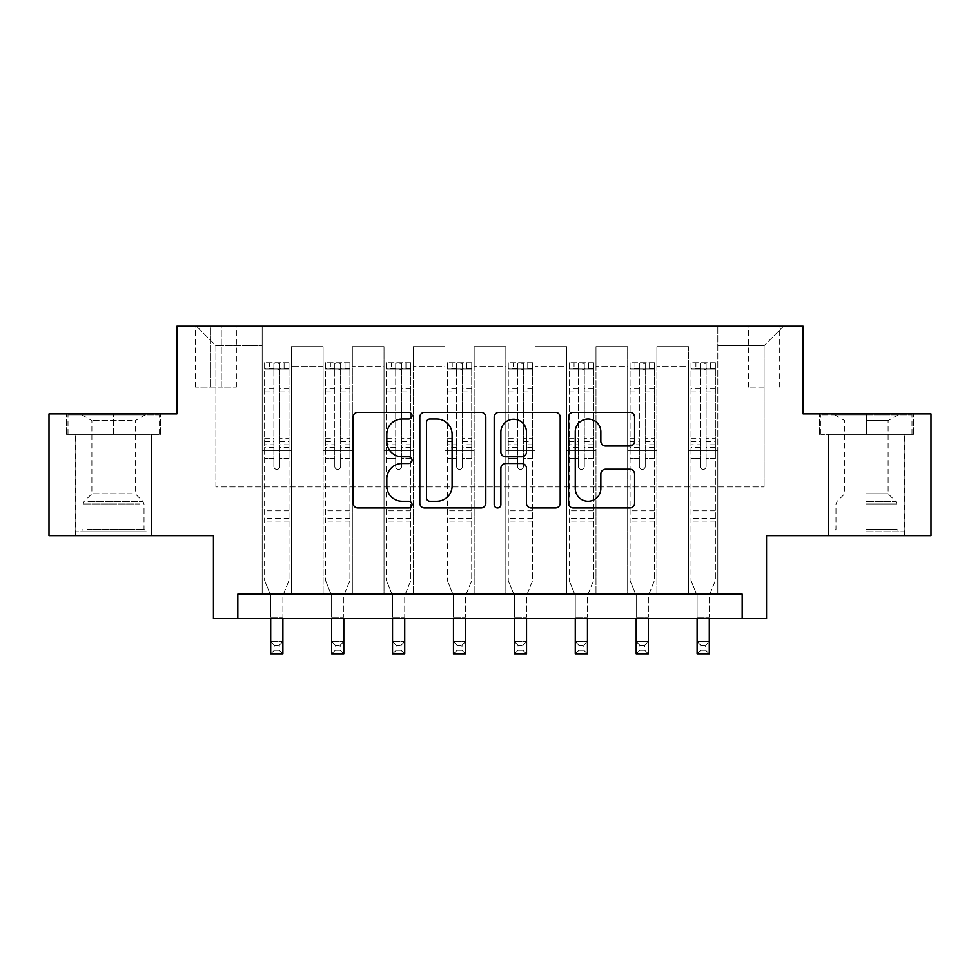 <?xml version="1.0" encoding="UTF-8"?>
<svg xmlns="http://www.w3.org/2000/svg" width="980" height="980" viewBox="0 0 980 980"><rect width="100%" height="100%" fill="white"/><g stroke="black" fill="none" stroke-linecap="round" stroke-linejoin="round"><path stroke-width="0.73" stroke-dasharray="4.9 3.68" d="M412.041 415.667A3.344 3.344 0 0 0 408.685 412.323L357.872 412.323A4.777 4.777 0 0 0 353.082 417.1L353.082 503.206A4.777 4.777 0 0 0 357.872 507.983L408.685 507.983A3.344 3.344 0 0 0 412.041 504.639A3.344 3.344 0 0 0 408.685 501.282L402.106 501.282A15.3 15.3 0 0 1 386.806 485.982L386.806 478.804A15.3 15.3 0 0 1 402.106 463.503L408.685 463.503A3.344 3.344 0 0 0 412.041 460.159A3.344 3.344 0 0 0 408.685 456.803L402.106 456.803A15.3 15.3 0 0 1 386.806 441.502L386.806 434.324A15.3 15.3 0 0 1 402.106 419.024L408.685 419.024A3.344 3.344 0 0 0 412.041 415.667M866.43 434.324L913.458 434.324L866.43 434.324L866.43 413.866L913.458 413.866L819.415 413.866L866.43 413.866L866.43 434.324L828.664 434.324L912 434.324L820.873 434.324L904.197 434.324L866.43 434.324L866.43 414.834L912 414.834L820.873 414.834L866.43 414.834L834.764 414.834L866.43 414.834L866.43 434.324M866.43 535.68L904.442 535.68L866.43 535.68M764.106 326.144L748.512 326.144L764.106 326.144M764.106 387.063L748.512 387.063L764.106 387.063M113.57 434.324L66.542 434.324L113.57 434.324L113.57 413.866L160.585 413.866L66.542 413.866L113.57 413.866L113.57 434.324L68 434.324L159.128 434.324L113.57 434.324L113.57 414.834L68 414.834L159.128 414.834L113.57 414.834L113.57 434.324M113.57 535.68L75.558 535.68L113.57 535.68M931 413.866L931 535.68L766.544 535.68L766.544 618.527L213.456 618.527L213.456 535.68L49 535.68L49 413.866L176.915 413.866L176.915 326.144L803.086 326.144L803.086 413.866L931 413.866M237.822 618.527L237.822 594.162L237.822 618.527L237.822 594.162L742.179 594.162L237.822 594.162L742.179 594.162L742.179 618.527M262.187 594.162L291.428 594.162L262.187 594.162L291.428 594.162L262.187 594.162L262.187 326.144L196.404 326.144L783.596 326.144L717.813 326.144L717.813 594.162L688.573 594.162L717.813 594.162L688.573 594.162L717.813 594.162L717.813 326.144L717.813 450.408L717.813 345.634L764.106 345.634L717.813 345.634L717.813 326.144L262.187 326.144L262.187 450.408L291.428 450.408L291.428 366.104L291.428 594.162L291.428 346.614L291.428 594.162L291.428 450.408L262.187 450.408L262.187 345.634L215.894 345.634L262.187 345.634L262.187 326.144L262.187 594.162M323.106 594.162L352.335 594.162L323.106 594.162L352.335 594.162L323.106 594.162L323.106 346.614L291.428 346.614L323.106 346.614L323.106 594.162L323.106 450.408L352.335 450.408L352.335 366.104L352.335 594.162L352.335 346.614L352.335 594.162L352.335 450.408L323.106 450.408L323.106 366.104L323.106 594.162M384.013 594.162L413.254 594.162L384.013 594.162L413.254 594.162L384.013 594.162L384.013 346.614L352.335 346.614L352.335 366.104L352.335 346.614L384.013 346.614L384.013 594.162L384.013 450.408L413.254 450.408L413.254 366.104L413.254 594.162L413.254 346.614L413.254 594.162L413.254 450.408L384.013 450.408L384.013 366.104L384.013 450.408L413.254 450.408L384.013 450.408L384.013 594.162M444.92 594.162L474.161 594.162L444.92 594.162L474.161 594.162L444.92 594.162L444.92 346.614L413.254 346.614L413.254 366.104L413.254 346.614L444.92 346.614L444.92 594.162L444.92 450.408L474.161 450.408L474.161 366.104L474.161 594.162L474.161 346.614L474.161 594.162L474.161 450.408L444.92 450.408L444.92 366.104L444.92 450.408L474.161 450.408L444.92 450.408L444.92 594.162M505.839 594.162L535.08 594.162L505.839 594.162L535.08 594.162L505.839 594.162L505.839 346.614L474.161 346.614L474.161 366.104L474.161 346.614L505.839 346.614L505.839 594.162L505.839 450.408L535.08 450.408L535.08 366.104L535.08 594.162L535.08 346.614L535.08 594.162L535.08 450.408L505.839 450.408L505.839 366.104L505.839 450.408L535.08 450.408L505.839 450.408L505.839 594.162M566.746 594.162L595.987 594.162L566.746 594.162L595.987 594.162L566.746 594.162L566.746 346.614L535.08 346.614L535.08 366.104L535.08 346.614L566.746 346.614L566.746 594.162L566.746 450.408L595.987 450.408L595.987 366.104L595.987 594.162L595.987 346.614L595.987 594.162L595.987 450.408L566.746 450.408L566.746 366.104L566.746 450.408L595.987 450.408L566.746 450.408L566.746 594.162M627.666 594.162L656.894 594.162L627.666 594.162L656.894 594.162L627.666 594.162L627.666 346.614L595.987 346.614L595.987 366.104L595.987 346.614L627.666 346.614L627.666 594.162L627.666 450.408L656.894 450.408L656.894 366.104L656.894 594.162L656.894 346.614L656.894 594.162L656.894 450.408L627.666 450.408L627.666 366.104L627.666 450.408L656.894 450.408L627.666 450.408L627.666 594.162M210.541 326.144L195.436 326.144L210.541 326.144L210.541 387.063L195.436 387.063L221.26 387.063L210.541 387.063L210.541 326.144M221.26 326.144L236.364 326.144L221.26 326.144L221.26 387.063L236.364 387.063L221.26 387.063L221.26 326.144M215.894 486.95L215.894 345.634L196.404 326.144L215.894 345.634L215.894 486.95L764.106 486.95L215.894 486.95M764.106 486.95L764.106 345.634L764.106 486.95M688.573 450.408L717.813 450.408L717.813 594.162L717.813 450.408L688.573 450.408L688.573 366.104L688.573 450.408L717.813 450.408L688.573 450.408L688.573 594.162L688.573 346.614L656.894 346.614L656.894 366.104L656.894 346.614L688.573 346.614L688.573 594.162L688.573 450.408M262.187 450.408L291.428 450.408L262.187 450.408M323.106 346.614L291.428 346.614L323.106 346.614L323.106 366.104L323.106 346.614M323.106 450.408L352.335 450.408L323.106 450.408M384.013 366.104L384.013 346.614L384.013 366.104L352.335 366.104L384.013 366.104M444.92 366.104L444.92 346.614L444.92 366.104L413.254 366.104L444.92 366.104M505.839 366.104L505.839 346.614L505.839 366.104L474.161 366.104L505.839 366.104M566.746 366.104L566.746 346.614L566.746 366.104L535.08 366.104L566.746 366.104M627.666 366.104L627.666 346.614L627.666 366.104L595.987 366.104L627.666 366.104M688.573 366.104L688.573 346.614L688.573 366.104L656.894 366.104L688.573 366.104M384.013 346.614L352.335 346.614L384.013 346.614M444.92 346.614L413.254 346.614L444.92 346.614M505.839 346.614L474.161 346.614L505.839 346.614M566.746 346.614L535.08 346.614L566.746 346.614M627.666 346.614L595.987 346.614L627.666 346.614M688.573 346.614L656.894 346.614L688.573 346.614M783.596 326.144L764.106 345.634L783.596 326.144M66.542 434.324L66.542 413.866L66.542 434.324M160.585 434.324L160.585 413.866L160.585 434.324M913.458 434.324L913.458 413.866L913.458 434.324M819.415 434.324L819.415 413.866L819.415 434.324M485.81 503.206L485.81 417.1A4.777 4.777 0 0 0 481.033 412.323L424.585 412.323A4.777 4.777 0 0 0 419.808 417.1L419.808 503.206A4.777 4.777 0 0 0 424.585 507.983L481.033 507.983A4.777 4.777 0 0 0 485.81 503.206M429.853 419.024A3.344 3.344 0 0 0 426.508 422.368L426.508 497.938A3.344 3.344 0 0 0 429.853 501.282L436.786 501.282A15.3 15.3 0 0 0 452.099 485.982L452.099 434.324A15.3 15.3 0 0 0 436.786 419.024L429.853 419.024M498.967 412.323L555.415 412.323A4.777 4.777 0 0 1 560.193 417.1L560.193 503.206A4.777 4.777 0 0 1 555.415 507.983L531.258 507.983A4.777 4.777 0 0 1 526.468 503.206L526.468 468.281A4.777 4.777 0 0 0 521.691 463.503L505.668 463.503A4.777 4.777 0 0 0 500.878 468.281L500.878 504.639A3.344 3.344 0 0 1 497.534 507.983A3.344 3.344 0 0 1 494.19 504.639L494.19 417.1A4.777 4.777 0 0 1 498.967 412.323M526.468 432.058A12.789 12.789 0 0 0 513.679 419.256A12.789 12.789 0 0 0 500.878 432.058L500.878 452.025A4.777 4.777 0 0 0 505.668 456.803L521.691 456.803A4.777 4.777 0 0 0 526.468 452.025L526.468 432.058M605.628 446.047L629.785 446.047A4.777 4.777 0 0 0 634.575 441.257L634.575 417.1A4.777 4.777 0 0 0 629.785 412.323L573.349 412.323A4.777 4.777 0 0 0 568.559 417.1L568.559 503.206A4.777 4.777 0 0 0 573.349 507.983L629.785 507.983A4.777 4.777 0 0 0 634.575 503.206L634.575 474.026A4.777 4.777 0 0 0 629.785 469.236L605.628 469.236A4.777 4.777 0 0 0 600.85 474.026L600.85 488.493A12.789 12.789 0 0 1 588.049 501.282A12.789 12.789 0 0 1 575.26 488.493L575.26 431.813A12.789 12.789 0 0 1 588.049 419.024A12.789 12.789 0 0 1 600.85 431.813L600.85 441.257A4.777 4.777 0 0 0 605.628 446.047M273.886 466.492A2.928 2.928 89.4 0 0 276.813 469.408A2.928 2.928 -90.6 0 1 273.886 466.492L273.886 458.591L273.886 466.492M284.114 362.698L284.114 369.031L288.99 369.031L288.99 362.698L264.625 362.698L264.625 580.515L264.625 458.591L273.886 458.591L273.886 444.798L264.625 444.798M264.625 362.698L264.625 458.591L273.886 458.591L273.886 370.305C275.833 368.615 277.781 368.615 279.729 370.305L279.729 438.685L288.99 438.685L288.99 580.515L282.901 595.595L282.901 617.302L282.901 595.595L288.99 580.515L288.99 458.591L279.729 458.591L279.729 466.492A2.928 2.928 -90.6 0 1 276.813 469.408A2.928 2.928 89.4 0 0 279.729 466.492L279.729 438.685M288.99 369.031L288.99 438.685M288.99 362.698L288.99 458.591L279.729 458.591L279.729 363.298L273.886 363.298L273.886 444.798M284.114 369.031L269.5 369.031L269.5 362.698M264.625 369.031L269.5 369.031M270.713 595.595L270.713 617.302L270.713 595.595L264.625 580.515L270.713 595.595M288.867 362.698L264.747 362.698L288.867 362.698M264.747 369.031L288.867 369.031L264.747 369.031M288.99 521.066L264.625 521.066M270.713 618.527L270.713 641.667L282.901 641.667L270.713 641.667L270.713 653.856L282.901 653.856L282.901 641.667L279.251 645.33L279.251 650.193L274.375 650.193L274.375 645.33L279.251 645.33M282.901 618.527L282.901 641.667M282.901 653.856L279.251 650.193M274.375 650.193L270.713 653.856M274.375 645.33L270.713 641.667M279.729 370.305L279.729 363.298M273.886 370.305L273.886 363.298L273.886 370.305M334.793 466.492A2.928 2.928 89.4 0 0 337.72 469.408A2.928 2.928 -90.6 0 1 334.793 466.492L334.793 458.591L334.793 466.492M345.034 362.698L345.034 369.031L349.909 369.031L349.909 362.698L325.544 362.698L325.544 580.515L325.544 458.591L334.793 458.591L334.793 444.798L325.544 444.798M325.544 362.698L325.544 458.591L334.793 458.591L334.793 370.305C336.74 368.615 338.688 368.615 340.648 370.305L340.648 438.685L349.909 438.685L349.909 580.515L343.809 595.595L343.809 617.302L343.809 595.595L349.909 580.515L349.909 458.591L340.648 458.591L340.648 466.492A2.928 2.928 -90.6 0 1 337.72 469.408A2.928 2.928 89.4 0 0 340.648 466.492L340.648 438.685M349.909 369.031L349.909 438.685M349.909 362.698L349.909 458.591L340.648 458.591L340.648 363.298L334.793 363.298L334.793 444.798M345.034 369.031L330.407 369.031L330.407 362.698M325.544 369.031L330.407 369.031M331.632 595.595L331.632 617.302L331.632 595.595L325.544 580.515L331.632 595.595M349.787 362.698L325.666 362.698L349.787 362.698M325.666 369.031L349.787 369.031L325.666 369.031M349.909 521.066L325.544 521.066M331.632 618.527L331.632 641.667L343.809 641.667L331.632 641.667L331.632 653.856L343.809 653.856L343.809 641.667L340.158 645.33L340.158 650.193L335.283 650.193L335.283 645.33L340.158 645.33M343.809 618.527L343.809 641.667M343.809 653.856L340.158 650.193M335.283 650.193L331.632 653.856M335.283 645.33L331.632 641.667M340.648 370.305L340.648 363.298M334.793 370.305L334.793 363.298L334.793 370.305M395.712 466.492A2.928 2.928 89.4 0 0 398.627 469.408A2.928 2.928 -90.6 0 1 395.712 466.492L395.712 458.591L395.712 466.492M405.941 362.698L405.941 369.031L410.816 369.031L410.816 362.698L386.451 362.698L386.451 580.515L386.451 458.591L395.712 458.591L395.712 444.798L386.451 444.798M386.451 362.698L386.451 458.591L395.712 458.591L395.712 370.305C397.647 368.615 399.607 368.615 401.555 370.305L401.555 438.685L410.816 438.685L410.816 580.515L404.728 595.595L404.728 617.302L404.728 595.595L410.816 580.515L410.816 458.591L401.555 458.591L401.555 466.492A2.928 2.928 -90.6 0 1 398.627 469.408A2.928 2.928 89.4 0 0 401.555 466.492L401.555 438.685M410.816 369.031L410.816 438.685M410.816 362.698L410.816 458.591L401.555 458.591L401.555 363.298L395.712 363.298L395.712 444.798M405.941 369.031L391.326 369.031L391.326 362.698M386.451 369.031L391.326 369.031M392.539 595.595L392.539 617.302L392.539 595.595L386.451 580.515L392.539 595.595M410.694 362.698L386.573 362.698L410.694 362.698M386.573 369.031L410.694 369.031L386.573 369.031M410.816 521.066L386.451 521.066M392.539 618.527L392.539 641.667L404.728 641.667L392.539 641.667L392.539 653.856L404.728 653.856L404.728 641.667L401.065 645.33L401.065 650.193L396.202 650.193L396.202 645.33L401.065 645.33M404.728 618.527L404.728 641.667M404.728 653.856L401.065 650.193M396.202 650.193L392.539 653.856M396.202 645.33L392.539 641.667M401.555 370.305L401.555 363.298M395.712 370.305L395.712 363.298L395.712 370.305M456.619 466.492A2.928 2.928 89.4 0 0 459.547 469.408A2.928 2.928 -90.6 0 1 456.619 466.492L456.619 458.591L456.619 466.492M466.848 362.698L466.848 369.031L471.723 369.031L471.723 362.698L447.358 362.698L447.358 580.515L447.358 458.591L456.619 458.591L456.619 444.798L447.358 444.798M447.358 362.698L447.358 458.591L456.619 458.591L456.619 370.305C458.567 368.615 460.514 368.615 462.462 370.305L462.462 438.685L471.723 438.685L471.723 580.515L465.635 595.595L465.635 617.302L465.635 595.595L471.723 580.515L471.723 458.591L462.462 458.591L462.462 466.492A2.928 2.928 -90.6 0 1 459.547 469.408A2.928 2.928 89.4 0 0 462.462 466.492L462.462 438.685M471.723 369.031L471.723 438.685M471.723 362.698L471.723 458.591L462.462 458.591L462.462 363.298L456.619 363.298L456.619 444.798M466.848 369.031L452.233 369.031L452.233 362.698M447.358 369.031L452.233 369.031M453.458 595.595L453.458 617.302L453.458 595.595L447.358 580.515L453.458 595.595M471.601 362.698L447.48 362.698L471.601 362.698M447.48 369.031L471.601 369.031L447.48 369.031M471.723 521.066L447.358 521.066M453.458 618.527L453.458 641.667L465.635 641.667L453.458 641.667L453.458 653.856L465.635 653.856L465.635 641.667L461.984 645.33L461.984 650.193L457.109 650.193L457.109 645.33L461.984 645.33M465.635 618.527L465.635 641.667M465.635 653.856L461.984 650.193M457.109 650.193L453.458 653.856M457.109 645.33L453.458 641.667M462.462 370.305L462.462 363.298M456.619 370.305L456.619 363.298L456.619 370.305M517.538 466.492A2.928 2.928 89.4 0 0 520.454 469.408A2.928 2.928 -90.6 0 1 517.538 466.492L517.538 458.591L517.538 466.492M527.767 362.698L527.767 369.031L532.642 369.031L532.642 362.698L508.277 362.698L508.277 580.515L508.277 458.591L517.538 458.591L517.538 444.798L508.277 444.798M508.277 362.698L508.277 458.591L517.538 458.591L517.538 370.305C519.474 368.615 521.421 368.615 523.381 370.305L523.381 438.685L532.642 438.685L532.642 580.515L526.542 595.595L526.542 617.302L526.542 595.595L532.642 580.515L532.642 458.591L523.381 458.591L523.381 466.492A2.928 2.928 -90.6 0 1 520.454 469.408A2.928 2.928 89.4 0 0 523.381 466.492L523.381 438.685M532.642 369.031L532.642 438.685M532.642 362.698L532.642 458.591L523.381 458.591L523.381 363.298L517.538 363.298L517.538 444.798M527.767 369.031L513.153 369.031L513.153 362.698M508.277 369.031L513.153 369.031M514.365 595.595L514.365 617.302L514.365 595.595L508.277 580.515L514.365 595.595M532.52 362.698L508.399 362.698L532.52 362.698M508.399 369.031L532.52 369.031L508.399 369.031M532.642 521.066L508.277 521.066M514.365 618.527L514.365 641.667L526.542 641.667L514.365 641.667L514.365 653.856L526.542 653.856L526.542 641.667L522.891 645.33L522.891 650.193L518.016 650.193L518.016 645.33L522.891 645.33M526.542 618.527L526.542 641.667M526.542 653.856L522.891 650.193M518.016 650.193L514.365 653.856M518.016 645.33L514.365 641.667M523.381 370.305L523.381 363.298M517.538 370.305L517.538 363.298L517.538 370.305M142.051 531.785L80.678 531.785L142.051 531.785M87.196 529.347L144.023 529.347L87.196 529.347M140.998 414.834L81.891 414.834L140.998 414.834M132.349 420.604L91.887 420.604L132.349 420.604M132.349 493.773L91.887 493.773L132.349 493.773M146.277 531.785L75.803 531.785L146.277 531.785M146.277 434.324L75.803 434.324L146.277 434.324M68 434.324L68 414.834L68 434.324M159.128 434.324L159.128 414.834L159.128 434.324M866.43 531.785L904.197 531.785L866.43 531.785M866.43 529.347L896.884 529.347L866.43 529.347M866.43 420.604L888.113 420.604L866.43 420.604M866.43 493.773L888.113 493.773L866.43 493.773M820.873 434.324L820.873 414.834L820.873 434.324M912 434.324L912 414.834L912 434.324M578.445 466.492A2.928 2.928 89.4 0 0 581.373 469.408A2.928 2.928 -90.6 0 1 578.445 466.492L578.445 458.591L578.445 466.492M588.674 362.698L588.674 369.031L593.549 369.031L593.549 362.698L569.184 362.698L569.184 580.515L569.184 458.591L578.445 458.591L578.445 444.798L569.184 444.798M569.184 362.698L569.184 458.591L578.445 458.591L578.445 370.305C580.393 368.615 582.341 368.615 584.288 370.305L584.288 438.685L593.549 438.685L593.549 580.515L587.461 595.595L587.461 617.302L587.461 595.595L593.549 580.515L593.549 458.591L584.288 458.591L584.288 466.492A2.928 2.928 -90.6 0 1 581.373 469.408A2.928 2.928 89.4 0 0 584.288 466.492L584.288 438.685M593.549 369.031L593.549 438.685M593.549 362.698L593.549 458.591L584.288 458.591L584.288 363.298L578.445 363.298L578.445 444.798M588.674 369.031L574.06 369.031L574.06 362.698M569.184 369.031L574.06 369.031M575.272 595.595L575.272 617.302L575.272 595.595L569.184 580.515L575.272 595.595M593.427 362.698L569.307 362.698L593.427 362.698M569.307 369.031L593.427 369.031L569.307 369.031M593.549 521.066L569.184 521.066M575.272 618.527L575.272 641.667L587.461 641.667L575.272 641.667L575.272 653.856L587.461 653.856L587.461 641.667L583.798 645.33L583.798 650.193L578.935 650.193L578.935 645.33L583.798 645.33M587.461 618.527L587.461 641.667M587.461 653.856L583.798 650.193M578.935 650.193L575.272 653.856M578.935 645.33L575.272 641.667M584.288 370.305L584.288 363.298M578.445 370.305L578.445 363.298L578.445 370.305M639.352 466.492A2.928 2.928 89.4 0 0 642.28 469.408A2.928 2.928 -90.6 0 1 639.352 466.492L639.352 458.591L639.352 466.492M649.593 362.698L649.593 369.031L654.456 369.031L654.456 362.698L630.091 362.698L630.091 580.515L630.091 458.591L639.352 458.591L639.352 444.798L630.091 444.798M630.091 362.698L630.091 458.591L639.352 458.591L639.352 370.305C641.3 368.615 643.248 368.615 645.208 370.305L645.208 438.685L654.456 438.685L654.456 580.515L648.368 595.595L648.368 617.302L648.368 595.595L654.456 580.515L654.456 458.591L645.208 458.591L645.208 466.492A2.928 2.928 -90.6 0 1 642.28 469.408A2.928 2.928 89.4 0 0 645.208 466.492L645.208 438.685M654.456 369.031L654.456 438.685M654.456 362.698L654.456 458.591L645.208 458.591L645.208 363.298L639.352 363.298L639.352 444.798M649.593 369.031L634.967 369.031L634.967 362.698M630.091 369.031L634.967 369.031M636.192 595.595L636.192 617.302L636.192 595.595L630.091 580.515L636.192 595.595M654.334 362.698L630.214 362.698L654.334 362.698M630.214 369.031L654.334 369.031L630.214 369.031M654.456 521.066L630.091 521.066M636.192 618.527L636.192 641.667L648.368 641.667L636.192 641.667L636.192 653.856L648.368 653.856L648.368 641.667L644.717 645.33L644.717 650.193L639.842 650.193L639.842 645.33L644.717 645.33M648.368 618.527L648.368 641.667M648.368 653.856L644.717 650.193M639.842 650.193L636.192 653.856M639.842 645.33L636.192 641.667M645.208 370.305L645.208 363.298M639.352 370.305L639.352 363.298L639.352 370.305M700.271 466.492A2.928 2.928 89.4 0 0 703.187 469.408A2.928 2.928 -90.6 0 1 700.271 466.492L700.271 458.591L700.271 466.492M710.5 362.698L710.5 369.031L715.376 369.031L715.376 362.698L691.01 362.698L691.01 580.515L691.01 458.591L700.271 458.591L700.271 444.798L691.01 444.798M691.01 362.698L691.01 458.591L700.271 458.591L700.271 370.305C702.207 368.615 704.155 368.615 706.115 370.305L706.115 438.685L715.376 438.685L715.376 580.515L709.287 595.595L709.287 617.302L709.287 595.595L715.376 580.515L715.376 458.591L706.115 458.591L706.115 466.492A2.928 2.928 -90.6 0 1 703.187 469.408A2.928 2.928 89.4 0 0 706.115 466.492L706.115 438.685M715.376 369.031L715.376 438.685M715.376 362.698L715.376 458.591L706.115 458.591L706.115 363.298L700.271 363.298L700.271 444.798M710.5 369.031L695.886 369.031L695.886 362.698M691.01 369.031L695.886 369.031M697.098 595.595L697.098 617.302L697.098 595.595L691.01 580.515L697.098 595.595M715.253 362.698L691.133 362.698L715.253 362.698M691.133 369.031L715.253 369.031L691.133 369.031M715.376 521.066L691.01 521.066M697.098 618.527L697.098 641.667L709.287 641.667L697.098 641.667L697.098 653.856L709.287 653.856L709.287 641.667L705.625 645.33L705.625 650.193L700.749 650.193L700.749 645.33L705.625 645.33M709.287 618.527L709.287 641.667M709.287 653.856L705.625 650.193M700.749 650.193L697.098 653.856M700.749 645.33L697.098 641.667M706.115 370.305L706.115 363.298M700.271 370.305L700.271 363.298L700.271 370.305M323.106 366.104L291.428 366.104L323.106 366.104M273.886 388.435L264.625 388.435M264.625 391.914L273.886 391.914M264.625 438.685L273.886 438.685M288.99 510.837L264.625 510.837M270.713 617.302L282.901 617.302L270.713 617.302M273.886 447.554L264.625 447.554M288.99 447.554L279.729 447.554M264.625 441.453L273.886 441.453M279.729 441.453L288.99 441.453M288.99 444.798L279.729 444.798M288.99 388.435L279.729 388.435M279.729 391.914L288.99 391.914M273.886 368.529L264.625 368.529M264.625 371.996L273.886 371.996M288.99 368.529L279.729 368.529M279.729 371.996L288.99 371.996M288.99 518.322L264.625 518.322M334.793 388.435L325.544 388.435M325.544 391.914L334.793 391.914M325.544 438.685L334.793 438.685M349.909 510.837L325.544 510.837M331.632 617.302L343.809 617.302L331.632 617.302M334.793 447.554L325.544 447.554M349.909 447.554L340.648 447.554M325.544 441.453L334.793 441.453M340.648 441.453L349.909 441.453M349.909 444.798L340.648 444.798M349.909 388.435L340.648 388.435M340.648 391.914L349.909 391.914M334.793 368.529L325.544 368.529M325.544 371.996L334.793 371.996M349.909 368.529L340.648 368.529M340.648 371.996L349.909 371.996M349.909 518.322L325.544 518.322M395.712 388.435L386.451 388.435M386.451 391.914L395.712 391.914M386.451 438.685L395.712 438.685M410.816 510.837L386.451 510.837M392.539 617.302L404.728 617.302L392.539 617.302M395.712 447.554L386.451 447.554M410.816 447.554L401.555 447.554M386.451 441.453L395.712 441.453M401.555 441.453L410.816 441.453M410.816 444.798L401.555 444.798M410.816 388.435L401.555 388.435M401.555 391.914L410.816 391.914M395.712 368.529L386.451 368.529M386.451 371.996L395.712 371.996M410.816 368.529L401.555 368.529M401.555 371.996L410.816 371.996M410.816 518.322L386.451 518.322M456.619 388.435L447.358 388.435M447.358 391.914L456.619 391.914M447.358 438.685L456.619 438.685M471.723 510.837L447.358 510.837M453.458 617.302L465.635 617.302L453.458 617.302M456.619 447.554L447.358 447.554M471.723 447.554L462.462 447.554M447.358 441.453L456.619 441.453M462.462 441.453L471.723 441.453M471.723 444.798L462.462 444.798M471.723 388.435L462.462 388.435M462.462 391.914L471.723 391.914M456.619 368.529L447.358 368.529M447.358 371.996L456.619 371.996M471.723 368.529L462.462 368.529M462.462 371.996L471.723 371.996M471.723 518.322L447.358 518.322M517.538 388.435L508.277 388.435M508.277 391.914L517.538 391.914M508.277 438.685L517.538 438.685M532.642 510.837L508.277 510.837M514.365 617.302L526.542 617.302L514.365 617.302M517.538 447.554L508.277 447.554M532.642 447.554L523.381 447.554M508.277 441.453L517.538 441.453M523.381 441.453L532.642 441.453M532.642 444.798L523.381 444.798M532.642 388.435L523.381 388.435M523.381 391.914L532.642 391.914M517.538 368.529L508.277 368.529M508.277 371.996L517.538 371.996M532.642 368.529L523.381 368.529M523.381 371.996L532.642 371.996M532.642 518.322L508.277 518.322M139.944 503.965L83.116 503.965L139.944 503.965M88.053 501.552L143.019 501.552L88.053 501.552M866.43 503.965L896.884 503.965L866.43 503.965M866.43 501.552L895.892 501.552L866.43 501.552M578.445 388.435L569.184 388.435M569.184 391.914L578.445 391.914M569.184 438.685L578.445 438.685M593.549 510.837L569.184 510.837M575.272 617.302L587.461 617.302L575.272 617.302M578.445 447.554L569.184 447.554M593.549 447.554L584.288 447.554M569.184 441.453L578.445 441.453M584.288 441.453L593.549 441.453M593.549 444.798L584.288 444.798M593.549 388.435L584.288 388.435M584.288 391.914L593.549 391.914M578.445 368.529L569.184 368.529M569.184 371.996L578.445 371.996M593.549 368.529L584.288 368.529M584.288 371.996L593.549 371.996M593.549 518.322L569.184 518.322M639.352 388.435L630.091 388.435M630.091 391.914L639.352 391.914M630.091 438.685L639.352 438.685M654.456 510.837L630.091 510.837M636.192 617.302L648.368 617.302L636.192 617.302M639.352 447.554L630.091 447.554M654.456 447.554L645.208 447.554M630.091 441.453L639.352 441.453M645.208 441.453L654.456 441.453M654.456 444.798L645.208 444.798M654.456 388.435L645.208 388.435M645.208 391.914L654.456 391.914M639.352 368.529L630.091 368.529M630.091 371.996L639.352 371.996M654.456 368.529L645.208 368.529M645.208 371.996L654.456 371.996M654.456 518.322L630.091 518.322M700.271 388.435L691.01 388.435M691.01 391.914L700.271 391.914M691.01 438.685L700.271 438.685M715.376 510.837L691.01 510.837M697.098 617.302L709.287 617.302L697.098 617.302M700.271 447.554L691.01 447.554M715.376 447.554L706.115 447.554M691.01 441.453L700.271 441.453M706.115 441.453L715.376 441.453M715.376 444.798L706.115 444.798M715.376 388.435L706.115 388.435M706.115 391.914L715.376 391.914M700.271 368.529L691.01 368.529M691.01 371.996L700.271 371.996M715.376 368.529L706.115 368.529M706.115 371.996L715.376 371.996M715.376 518.322L691.01 518.322M828.431 535.68L828.431 434.324M748.512 387.063L748.512 326.144M75.558 535.68L75.558 434.324M151.569 535.68L151.569 434.324M195.436 387.063L195.436 326.144M236.364 387.063L236.364 326.144M779.7 387.063L779.7 326.144M904.442 535.68L904.442 434.324M81.891 414.834L91.887 420.604L91.887 493.773L84.109 501.552L83.116 503.965L83.116 529.347L80.678 531.785M151.337 531.785L151.337 434.324M75.803 531.785L75.803 434.324M145.236 414.834L135.252 420.604L135.252 493.773L143.019 501.552L144.023 503.965L144.023 529.347L146.461 531.785M898.109 414.834L888.113 420.604L888.113 493.773L895.892 501.552L896.884 503.965L896.884 529.347L899.322 531.785M828.664 531.785L828.664 434.324M904.197 531.785L904.197 434.324M834.764 414.834L844.748 420.604L844.748 493.773L836.981 501.552L835.977 503.965L835.977 529.347L833.539 531.785"/><path stroke-width="1.47" d="M412.041 415.667A3.344 3.344 0 0 0 408.685 412.323L357.872 412.323A4.777 4.777 0 0 0 353.082 417.1L353.082 503.206A4.777 4.777 0 0 0 357.872 507.983L408.685 507.983A3.344 3.344 0 0 0 412.041 504.639A3.344 3.344 0 0 0 408.685 501.282L402.106 501.282A15.3 15.3 0 0 1 386.806 485.982L386.806 478.804A15.3 15.3 0 0 1 402.106 463.503L408.685 463.503A3.344 3.344 0 0 0 412.041 460.159A3.344 3.344 0 0 0 408.685 456.803L402.106 456.803A15.3 15.3 0 0 1 386.806 441.502L386.806 434.324A15.3 15.3 0 0 1 402.106 419.024L408.685 419.024A3.344 3.344 0 0 0 412.041 415.667M629.785 446.047A4.777 4.777 0 0 0 634.575 441.257L634.575 417.1A4.777 4.777 0 0 0 629.785 412.323L573.349 412.323A4.777 4.777 0 0 0 568.559 417.1L568.559 503.206A4.777 4.777 0 0 0 573.349 507.983L629.785 507.983A4.777 4.777 0 0 0 634.575 503.206L634.575 474.026A4.777 4.777 0 0 0 629.785 469.236L605.628 469.236A4.777 4.777 0 0 0 600.85 474.026L600.85 488.493A12.789 12.789 0 0 1 588.049 501.282A12.789 12.789 0 0 1 575.26 488.493L575.26 431.813A12.789 12.789 0 0 1 588.049 419.024A12.789 12.789 0 0 1 600.85 431.813L600.85 441.257A4.777 4.777 0 0 0 605.628 446.047L629.785 446.047M742.179 618.527L766.544 618.527L766.544 535.68L931 535.68L931 413.866L803.086 413.866L803.086 326.144L176.915 326.144L176.915 413.866L49 413.866L49 535.68L213.456 535.68L213.456 618.527L742.179 618.527L742.179 594.162L237.822 594.162L237.822 618.527M485.81 417.1A4.777 4.777 0 0 0 481.033 412.323L424.585 412.323A4.777 4.777 0 0 0 419.808 417.1L419.808 503.206A4.777 4.777 0 0 0 424.585 507.983L481.033 507.983A4.777 4.777 0 0 0 485.81 503.206L485.81 417.1M498.967 412.323L555.415 412.323A4.777 4.777 0 0 1 560.193 417.1L560.193 503.206A4.777 4.777 0 0 1 555.415 507.983L531.258 507.983A4.777 4.777 0 0 1 526.468 503.206L526.468 468.281A4.777 4.777 0 0 0 521.691 463.503L505.668 463.503A4.777 4.777 0 0 0 500.878 468.281L500.878 504.639A3.344 3.344 0 0 1 497.534 507.983A3.344 3.344 0 0 1 494.19 504.639L494.19 417.1A4.777 4.777 0 0 1 498.967 412.323M429.853 419.024A3.344 3.344 0 0 0 426.508 422.368L426.508 497.938A3.344 3.344 0 0 0 429.853 501.282L436.786 501.282A15.3 15.3 0 0 0 452.099 485.982L452.099 434.324A15.3 15.3 0 0 0 436.786 419.024L429.853 419.024M526.468 432.058A12.789 12.789 0 0 0 513.679 419.256A12.789 12.789 0 0 0 500.878 432.058L500.878 452.025A4.777 4.777 0 0 0 505.668 456.803L521.691 456.803A4.777 4.777 0 0 0 526.468 452.025L526.468 432.058M270.713 618.527L270.713 653.856L282.901 653.856L282.901 618.527M331.632 618.527L331.632 653.856L343.809 653.856L343.809 618.527M392.539 618.527L392.539 653.856L404.728 653.856L404.728 618.527M453.458 618.527L453.458 653.856L465.635 653.856L465.635 618.527M514.365 618.527L514.365 653.856L526.542 653.856L526.542 618.527M575.272 618.527L575.272 653.856L587.461 653.856L587.461 618.527M636.192 618.527L636.192 653.856L648.368 653.856L648.368 618.527M697.098 618.527L697.098 653.856L709.287 653.856L709.287 618.527M270.713 653.856L282.901 653.856M331.632 653.856L343.809 653.856M392.539 653.856L404.728 653.856M453.458 653.856L465.635 653.856M514.365 653.856L526.542 653.856M575.272 653.856L587.461 653.856M636.192 653.856L648.368 653.856M697.098 653.856L709.287 653.856"/></g></svg>
